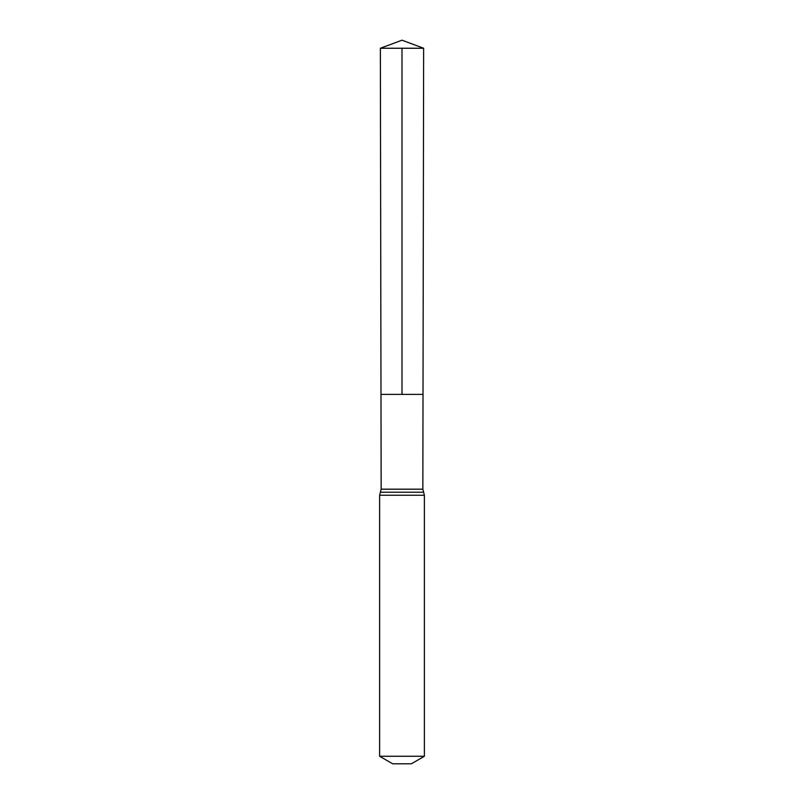 <?xml version="1.0" encoding="UTF-8"?>
<svg xmlns="http://www.w3.org/2000/svg" width="804" height="804" viewBox="0 0 804 804"><rect width="100%" height="100%" fill="white"/><g stroke="black" fill="none" stroke-linecap="round" stroke-linejoin="round"><path stroke-width="1.21" d="M422.844 489.184L423.015 394.392L380.985 394.392L380.362 48.25L423.638 48.25L423.015 394.392L380.985 394.392L381.156 489.184L422.844 489.184L424.381 495.244L424.381 756.262L411.326 763.8L392.674 763.8L379.619 756.262L424.381 756.262M402 48.25L402 394.392L423.015 394.392L423.638 48.25L402 40.2L380.362 48.25M379.619 756.262L379.619 495.244L424.381 495.244M379.619 495.244L380.392 492.219L423.607 492.219M380.392 492.219L381.156 489.184M402 40.2L423.638 48.25"/></g></svg>
